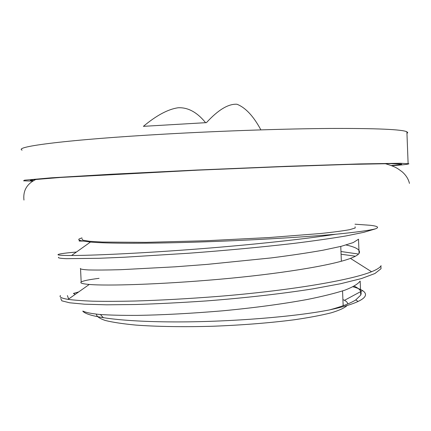 <?xml version="1.0" encoding="UTF-8"?>
<svg xmlns="http://www.w3.org/2000/svg" width="431" height="431" viewBox="0 0 431 431"><rect width="100%" height="100%" fill="white"/><g stroke="black" fill="none" stroke-linecap="round" stroke-linejoin="round"><path stroke-width="0.65" d="M82.774 311.123C87.364 317.184 123.562 321.979 177.825 321.919C231.991 321.876 295.364 316.683 329.613 309.884C342.667 307.082 352.17 304.264 358.134 301.431C361.657 299.75 363.909 298.123 364.89 296.55C366.172 294.416 365.391 292.439 362.552 290.613C360.386 289.233 357.213 287.967 353.027 286.809M347.117 305.498C344.714 307.879 339.439 310.315 331.299 312.798C321.51 315.271 309.172 317.593 294.281 319.775C269.763 322.932 242.626 325.087 212.876 326.245C183.956 327.081 157.11 326.65 135.959 325.093C123.018 323.87 112.809 322.334 105.326 320.486C99.518 318.514 96.522 316.402 96.345 314.151M342.909 299.583L344.482 300.326C346.626 301.458 347.693 302.675 347.677 303.974M67.408 295.58L68.631 299.028M78.668 291.943L73.399 293.446L75.28 294.335M60.744 298.516L61.827 300.827L69.596 302.783L84.46 304.189L106.613 304.814L135.404 304.512C157.401 303.844 181.031 302.648 206.287 300.935C244.512 298.01 281.96 293.753 313.186 288.813L340.592 283.733L361.442 278.561L374.916 273.518L380.945 268.772M355.43 256.213L341.077 254.231M58.6 257.329L58.471 257.382C57.932 257.98 60.534 258.411 66.277 258.675L98.861 258.293L124.365 257.226L189.074 253.212C225.65 250.486 260.34 247.243 293.155 243.483C313.439 240.967 331.035 238.462 345.937 235.951L363.759 232.336L375.089 228.98M374.884 228.98C368.257 230.58 355.198 232.336 335.717 234.243C299.61 237.454 245.848 240.552 196.294 242.114C146.89 243.671 106.629 243.553 90.413 242.071L83.328 241.085L79.234 241.074L79.18 240.029M60.469 295.51C58.966 297.007 61.52 298.295 68.13 299.383C74.24 300.197 82.59 300.806 93.182 301.199C105.067 301.436 118.929 301.382 134.763 301.032C160.079 300.288 187.657 298.764 217.499 296.463C287.191 290.909 349.794 280.565 371.554 271.735C376.845 269.612 380.023 267.586 381.101 265.663M358.533 254.048L340.969 251.51M76.449 252.027C66.358 252.911 60.362 253.692 58.465 254.36C56.434 255.104 60.803 255.486 71.568 255.502C91.248 255.475 135.733 253.59 189.328 249.614C242.949 245.643 300.068 239.808 335.717 234.243M329.613 309.884C341.885 306.543 350.602 303.225 355.747 299.938L360.736 295.095C362.126 291.803 359.955 288.835 354.223 286.184M99.06 278.334C88.905 279.617 82.946 280.84 81.195 282.014C79.757 283.054 82.45 283.867 89.271 284.455C106.759 286.012 160.025 284.492 219.013 279.304C277.957 274.143 331.105 265.631 350.446 258.39C355.349 256.553 358.274 254.818 359.217 253.175C360.672 249.958 356.297 247.232 346.104 244.997M358.576 239.183L353.204 242.594L341.255 246.306L323.083 250.195C308.127 252.841 290.812 255.421 271.142 257.927L207.025 264.402L175.029 266.827L120.836 269.687C106.888 270.065 96.097 270.145 88.452 269.935C82.628 269.59 79.94 269.073 80.392 268.384M360.095 281.136C357.994 284.029 352.924 287.041 344.875 290.165C335.032 293.312 322.523 296.415 307.351 299.47C282.424 304.049 254.188 307.831 222.655 310.816C191.025 313.472 162.498 314.996 137.085 315.39C121.661 315.449 109.011 315.126 99.125 314.42C90.93 313.531 85.559 312.432 83 311.112M355.009 224.201L370.062 225.268C377.922 226.162 379.598 227.396 375.094 228.974M83.334 241.08C79.39 240.482 77.989 239.781 79.126 238.973L81.982 237.864M260.879 129.876C253.53 116.192 245.562 107.653 236.975 104.248C228.382 103.715 218.205 109.846 206.438 122.641L143.399 126.337C156.555 115.357 168.149 109.162 178.192 107.761C187.981 107.287 197.112 112.259 205.587 122.679M343.022 302.481L343.211 305.132L342.683 305.875M103.424 317.792L100.407 314.528M406.961 133.497L407.726 132.576L406.891 131.784C402.042 129.424 376.737 128.309 330.97 128.449C285.478 128.75 221.954 130.873 165.008 134.095C68.082 139.531 13.291 146.691 22.1 150.139M391.747 165.763C402.953 164.895 408.674 164.227 408.922 163.764L400.447 163.263L359.362 163.925L286.777 166.307L196.725 170.046L111.554 174.226L51.17 177.825L24.545 180.18L23.597 180.821L32.939 181.133M391.197 165.552C398.287 164.933 401.789 164.448 401.708 164.103L390.631 163.635L349.466 164.405L280.92 166.7L197.587 170.164L60.9 177.421L33.036 179.727L30.31 180.406L33.564 180.745M355.112 226.808L355.16 228.01L349.697 229.664C343.071 230.881 333.265 232.18 320.287 233.543L269.116 237.551L206.158 240.746L146.19 242.346L102.718 242.071L89.686 241.295L82.86 240.186L82.03 238.812M344.482 300.326L362.552 290.613M381.015 268.772L380.907 265.975M358.129 301.431L355.747 299.938M68.13 299.383L89.271 284.455M371.554 271.735L350.446 258.39M71.568 255.502L90.418 242.077M80.559 269.106L81.173 282.014M358.511 239.275L359.066 253.18M360.176 281.131L360.736 295.095M340.765 246.424L341.363 261.251M342.559 290.947L343.135 305.261M406.891 131.784L408.114 163.532M385.26 163.661C395.949 166.835 397.253 168.257 402.166 171.818C406.002 175.191 408.432 179.048 409.45 183.396M23.964 200.059C22.913 190.599 26.948 183.703 36.069 179.377"/></g></svg>
